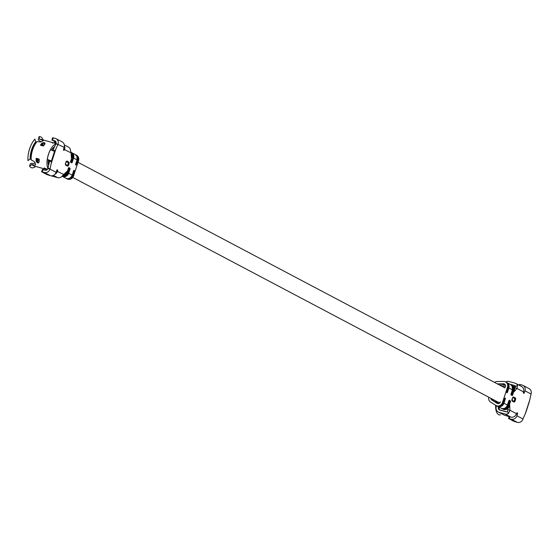 <?xml version="1.0" encoding="UTF-8"?>
<svg xmlns="http://www.w3.org/2000/svg" width="559" height="559" viewBox="0 0 559 559"><rect width="100%" height="100%" fill="white"/><g stroke="black" fill="none" stroke-linecap="round" stroke-linejoin="round"><path stroke-width="0.84" d="M77.98 162.306L504.896 387.869A7.903 7.085 117.8 0 1 504.973 387.904M500.13 402.571A7.903 7.085 117.8 0 1 497.517 401.837L72.782 177.434M49.136 160.775L49.52 161.188M52.462 150.518L52.944 150.511M43.071 139.932A16.099 6.981 105.6 0 0 39.053 136.62L38.152 139.806L41.1 141.909M35.147 163.284L30.493 163.507L29.515 166.135A16.099 6.981 105.6 0 0 35.685 166.456M54.607 146.703A11.376 4.933 105.6 0 0 51.477 150.154M48.284 159.93A11.376 4.933 105.6 0 0 48.598 165.45M30.584 146.22L30.333 146.821A13.709 5.946 105.6 0 0 28.341 153.984L28.243 154.633A16.099 6.981 105.6 0 0 27.95 160.622L30.172 158.896A13.444 5.828 -74.4 0 1 35.65 141.937L34.896 139.114A16.099 6.981 105.6 0 0 30.584 146.22A16.099 6.981 105.6 0 0 28.243 154.633M35.65 141.937L36.314 141.979A13.437 5.828 105.6 0 0 30.745 159.231L30.172 158.896M36.314 141.979L37.048 141.672A13.765 5.967 105.6 0 0 31.171 159.86L30.745 159.231M52.392 142.622A0.538 0.482 -78.8 0 0 52.169 142.475L55.704 143.46A0.538 0.482 -78.8 0 0 55.634 143.446M43.707 142.587L42.016 143.083A0.538 0.37 42.4 0 1 42.519 143.649L43.707 142.587L44.846 142.908L44.594 144.229A0.538 0.37 42.4 0 1 44.664 143.991L44.783 143.803M44.671 143.991A0.538 0.37 42.4 0 1 45.027 143.922L44.846 142.908M52.169 142.475A13.765 5.967 -74.4 0 1 52.364 142.524L41.659 139.54A13.765 5.967 105.6 0 0 40.737 139.45L43.329 140.721L40.548 141.93L37.048 141.672M43.274 140.742L43.169 140.351L43.329 140.721M31.171 159.86L34.204 161.579L35.035 162.641L35.601 164.646L35.189 165.066L32.562 164.765A13.765 5.967 105.6 0 0 33.002 165.289A13.765 5.967 105.6 0 0 34.274 166.065L44.979 169.049A13.765 5.967 -74.4 0 1 43.805 168.371A0.538 0.475 -47 0 0 44.336 168.21M35.601 164.646L35.189 165.066L35.629 164.716M55.788 144.019A13.765 5.967 105.6 0 0 48.423 154.417A13.765 5.967 105.6 0 0 47.955 168.392M37.215 162.69L36.894 161.069L36.16 161.216L37.215 162.69L38.354 163.011L38.899 161.817M44.496 168.259L43.805 168.371M45.712 169.153L44.979 169.049A13.765 5.967 -74.4 0 0 45.607 169.139A0.538 0.482 91.7 0 0 45.712 169.153L47.026 169.37C45.342 169.07 45.342 169.07 47.026 169.37L47.166 169.258A0.538 0.475 -47 0 0 47.34 169.356L46.152 168.72M32.778 165.045A13.437 5.828 105.6 0 1 32.548 164.835A13.437 5.828 105.6 0 1 32.226 164.472L32.562 164.765M32.226 164.472L29.515 166.135M33.114 165.401A13.444 5.828 -74.4 0 1 31.737 164.402M34.511 163.193A12.571 5.45 105.6 0 0 35.049 162.739M40.737 139.45L39.794 139.45A13.444 5.828 -74.4 0 1 40.451 139.547M39.053 136.62L39.794 139.45M40.276 141.909A12.571 5.45 105.6 0 0 39.955 141.28M45.964 169.44L45.593 169.153M38.871 160.16L37.502 159.168L38.892 159.553M36.88 158.84L37.502 159.168L36.894 161.069A13.227 5.737 -74.4 0 1 36.88 158.84L36.188 158.295L39.2 159.133A13.765 5.967 105.6 0 0 39.172 162.054M38.857 162.152L38.969 161.649A13.227 5.737 105.6 0 1 38.962 159.42L36.74 158.777M38.969 161.649L38.354 163.011M46.194 168.755A0.538 0.482 91.7 0 1 45.719 169.16M41.135 145.151L43.434 146.018L40.423 145.179A13.765 5.967 -74.4 0 1 42.016 143.083M42.344 145.48L43.504 142.943L44.643 143.258L44.259 144.467M63.565 149.148L71.105 152.88A4.786 4.297 117.8 0 1 71.601 156.995L71.335 157.785L71.105 152.88L70.182 148.939A4.786 4.297 -62.2 0 0 68.443 147.094L64.32 144.921M76.234 155.088A4.786 4.297 117.8 0 1 76.597 155.255A4.786 4.297 117.8 0 1 78.512 160.65L73.599 175.861A4.786 4.297 -62.2 0 1 67.206 178.936L66.5 178.566A4.786 4.297 -62.2 0 0 72.894 175.484L74.235 171.354L73.767 170.523M55.586 143.432L55.984 142.203M56.047 142.224L51.889 140.002L55.369 141.085M52.015 139.995L52.623 137.731L55.369 138.429A4.786 4.297 117.8 0 1 56.145 138.737A4.786 4.297 117.8 0 1 58.059 144.131A1.195 0.517 -74.4 0 1 57.933 144.453L55.858 143.873L52.874 150.671M50.457 175.694L44.371 172.486L41.625 171.781L46.865 174.583L50.457 175.694A4.786 4.297 -62.2 0 0 56.075 172.312L56.592 170.726A1.195 0.517 105.6 0 1 57.381 169.817A1.195 0.517 105.6 0 1 57.528 171.215A4.786 4.297 117.8 0 1 54.936 174.275M49.506 161.223L51.554 161.796L51.707 161.048L49.688 160.489L48.004 168.175A1.195 0.517 105.6 0 1 47.92 168.525A2.397 2.145 117.8 0 1 45.104 170.215L42.358 169.517L41.75 171.781M51.211 175.826A4.786 4.297 -62.2 0 0 51.652 175.98L57.696 177.664A4.786 4.297 -62.2 0 0 61.071 177.154L66.933 171.403L67.038 172.417M56.145 138.737L62.224 141.951A4.786 4.297 117.8 0 1 64.145 147.338L63.628 148.932A1.195 0.517 -74.4 0 0 63.775 150.329A1.195 0.517 -74.4 0 0 64.564 149.428A4.786 4.297 -62.2 0 0 64.39 145.892M55.858 143.873A1.195 0.517 -74.4 0 0 55.984 143.551A2.397 2.145 -62.2 0 0 54.642 140.7M44.371 172.486A4.786 4.297 -62.2 0 0 49.996 169.097A1.195 0.517 105.6 0 0 50.086 168.755L51.554 161.796M54.544 151.293L50.429 149.763A13.765 5.967 105.6 0 0 47.312 159.413L51.428 160.943L54.544 151.293L55.131 150.72L53.084 150.154M48.004 168.175L50.086 168.755M66.325 172.102L66.682 172.2L66.325 172.102M55.131 150.72L57.933 144.453M63.426 175.533A4.786 4.297 -62.2 0 0 66.689 172.207M45.992 169.181L46.117 170.229M43.812 169.852L43.916 168.748M53.245 142.859L55.809 142.098M47.312 159.413L49.807 160.552M49.143 160.657L49.59 160.894A2.397 2.145 117.8 0 1 49.499 160.964M503.317 410.991L506.133 411.815M500.431 414.946A16.099 6.981 -74.4 0 1 495.616 405.24M506.51 411.822L499.942 409.992A3.592 1.558 -74.4 0 1 499.194 407.169M515.559 386.493L514.902 387.876L516.984 388.456L517.543 385.298L515.559 386.493A2.397 2.145 -62.2 0 0 514.301 385.424L509.92 384.201M517.543 385.298A4.786 4.297 -62.2 0 0 515.803 383.46A4.786 4.297 -62.2 0 0 515.035 383.153L508.983 381.469A4.786 4.297 -62.2 0 0 505.664 381.951M504.211 387.506L505.105 387.492M503.904 384.501L503.617 384.152L504.162 384.145L503.456 383.774L497.3 383.851M499.404 384.962L503.561 384.906M505.469 386.22L501.877 386.269M488.755 397.211A4.786 4.297 -62.2 0 0 490.529 402.033L495.882 405.408A4.786 4.297 -62.2 0 0 496.14 405.554L496.846 405.932A4.786 4.297 -62.2 0 1 496.588 405.785L496.322 406.645A4.786 4.297 -62.2 0 0 498.244 412.032A4.786 4.297 -62.2 0 0 499.012 412.339L504.63 415.309L510.856 417.091A4.786 4.297 117.8 0 0 516.481 413.702A1.195 0.517 -74.4 0 1 517.271 412.801A1.195 0.517 -74.4 0 1 517.417 414.198L516.907 415.784A4.786 4.297 -62.2 0 1 511.282 419.173L517.361 422.38A4.786 4.297 -62.2 0 0 522.986 418.998A1.195 0.517 -74.4 0 1 523.112 418.677L525.851 412.388L529.212 402.082M498.53 406.819L498.404 407.225A2.397 2.145 117.8 0 0 499.746 410.068L505.797 411.752A2.397 2.145 117.8 0 0 507.481 411.501L508.431 413.513L509.941 410.25L509.71 405.345L509.452 406.134L508.355 405.687M490.823 398.301A2.397 2.145 -62.2 0 0 491.78 399.992L497.133 403.367A2.397 2.145 -62.2 0 0 500.452 401.9M495.4 400.719A2.397 2.145 -62.2 0 0 496.35 402.41L497.391 403.06M497.21 403.207L493.883 401.103A2.397 2.145 -62.2 0 1 492.933 399.412M505.867 382.083A4.786 4.297 117.8 0 1 506.23 382.251L505.525 381.881A4.786 4.297 117.8 0 0 503.631 381.427L497.161 381.511A4.786 4.297 117.8 0 0 494.561 382.405M505.525 381.881A4.786 4.297 117.8 0 1 507.446 387.268L502.534 402.48A4.786 4.297 -62.2 0 1 496.14 405.554M517.361 422.38L513.777 421.269L508.529 418.474L511.282 419.173M499.012 412.339L505.063 414.023A4.786 4.297 -62.2 0 0 508.431 413.513M512.254 385.444A4.786 4.297 117.8 0 1 512.435 385.535A4.786 4.297 117.8 0 1 514.357 390.923L514.112 391.719L516.984 388.456L523.524 391.908A4.786 4.297 -62.2 0 0 521.603 386.521L515.803 383.46M523.524 391.908A1.195 0.517 105.6 0 0 523.671 393.312A1.195 0.517 105.6 0 0 524.454 392.404L524.971 390.818A4.786 4.297 117.8 0 0 523.049 385.424A4.786 4.297 117.8 0 0 522.281 385.116L519.528 384.417L519.36 385.333M523.049 385.424L529.128 388.638A4.786 4.297 117.8 0 1 531.05 394.025A1.195 0.517 105.6 0 0 530.966 394.374L529.799 399.769L525.264 413.807M499.907 402.55L499.767 403.004M516.481 413.702L509.941 410.25L507.865 409.67L507.481 411.501M514.504 388.33L514.902 387.876M529.191 402.068L529.799 399.769M507.865 409.67L507.81 408.559M502.876 409.111A4.786 4.297 -62.2 0 0 503.051 409.209A4.786 4.297 -62.2 0 0 509.445 406.134M503.456 383.774A2.397 2.145 117.8 0 1 505.364 386.695M496.951 401.746L495.994 401.809L496.699 402.18L496.951 401.746A1.796 1.614 -62.2 0 1 496.846 401.488M496.357 401.718L496.825 401.963L496.357 401.718A2.096 1.88 -62.2 0 1 496.168 401.124M497.88 402.235L496.923 402.298L497.622 402.669L497.88 402.235A1.796 1.614 -62.2 0 1 497.776 401.963M497.72 402.941L497.286 402.207L497.755 402.452M497.859 402.585A2.397 2.145 -62.2 0 0 498.223 403.228M493.324 399.622A4.786 4.297 -62.2 0 0 493.206 400.384M492.724 399.51L491.766 399.58L492.472 399.951L492.724 399.51A1.796 1.614 -62.2 0 1 492.619 399.252M492.13 399.482L492.598 399.727L492.13 399.482A2.096 1.88 -62.2 0 1 491.941 398.895M504.63 415.309L498.244 412.032M54.384 147.22A10.956 4.752 105.6 0 0 51.68 150.231M48.472 160.007A10.956 4.752 105.6 0 0 48.717 164.884M53.042 142.804L52.364 142.524A13.765 5.967 -74.4 0 1 52.986 142.79M52.609 142.685L55.893 143.502A13.765 5.967 105.6 0 0 55.704 143.46M45.027 143.922A13.765 5.967 105.6 0 0 43.434 146.018M36.16 161.216A13.765 5.967 -74.4 0 1 36.188 158.295M44.364 168.217L46.027 168.685M38.871 161.139L38.403 162.578L37.264 162.257L38.019 159.923M47.382 169.468L46.9 169.077M46.159 168.748A13.227 5.737 -74.4 0 1 45.048 168.434M44.594 144.229A13.227 5.737 105.6 0 0 43.357 145.801M43.483 145.48L42.75 145.277M41.96 145.368L42.519 143.649A13.227 5.737 -74.4 0 0 41.303 145.186M52.637 142.692L52.225 142.552L52.441 143.153M75.689 164.716L77.107 160.028M71.601 156.995L71.985 157.205L71.741 153.536L71.126 152.642A4.786 4.297 117.8 0 1 71.957 157.184L70.623 161.32A0.887 0.384 105.6 0 0 70.7 162.348A0.887 0.384 105.6 0 0 71.321 161.684L72.915 157.694L72.67 154.025L71.133 152.376A4.786 4.297 117.8 0 1 72.887 157.673L71.552 161.81A0.887 0.384 105.6 0 0 71.629 162.837A0.887 0.384 105.6 0 0 72.244 162.173L73.585 158.043L77.142 159.93L76.897 156.261L75.192 154.522A4.786 4.297 117.8 0 1 77.114 159.909L75.779 164.046A0.887 0.384 105.6 0 0 75.856 165.066A0.887 0.384 105.6 0 0 76.471 164.409L75.772 164.164M71.545 161.935L72.88 157.799M70.623 161.439L71.95 157.31M72.537 153.788A4.486 4.025 117.8 0 1 73.208 157.911L73.585 158.043A4.786 4.297 117.8 0 0 71.664 152.649L75.192 154.522M72.244 162.173L71.538 162.522L71.545 161.831M75.64 164.032L77.107 159.93M75.71 164.723L75.779 164.046M71.552 161.81L72.88 157.694M71.608 153.292A4.486 4.025 117.8 0 1 72.279 157.414L72.656 157.554A4.786 4.297 117.8 0 0 71.133 152.404M71.321 161.684L70.609 162.026L70.616 161.341M76.471 164.409L77.806 160.272L77.435 160.14A4.486 4.025 117.8 0 0 76.765 156.017M70.623 161.32L71.95 157.205M66.255 161.607A0.838 0.363 -74.4 0 1 66.262 161.614L68.128 162.599A0.838 0.363 -74.4 0 1 68.198 163.57L67.835 164.702A0.838 0.363 -74.4 0 1 67.248 165.324L65.438 164.367M53.294 137.856L52.56 140.12M42.295 171.906L43.029 169.636M65.913 162.257L65.55 163.368A1.544 0.671 105.6 0 0 65.683 165.15L67.555 166.142A1.544 0.671 105.6 0 0 68.631 164.996L68.995 163.857L68.596 163.71A1.195 0.517 105.6 0 0 68.498 162.334L68.128 162.599M65.431 163.368L65.543 164.751L67.408 165.737A1.195 0.517 105.6 0 0 68.233 164.849L68.596 163.71L68.198 163.57M66.437 161.39L68.498 162.334L68.869 162.075L66.996 161.083L66.626 161.348A1.195 0.517 105.6 0 0 66.542 161.32A1.195 0.517 105.6 0 0 66.36 161.369M65.41 164.612A1.195 0.517 105.6 0 0 65.529 164.744L65.683 165.15M67.387 165.723L67.248 165.324M68.631 164.996L67.835 164.702M57.696 177.664L53.419 175.4M55.984 143.551L64.145 147.338M47.92 168.525L49.996 169.097L56.075 172.312M56.522 170.935L64.068 174.674M67.932 178.642A4.486 4.025 -62.2 0 0 72.523 175.351L73.529 171.11M69.302 168.874L69.54 168.294M68.373 168.385L67.045 172.396A4.786 4.297 -62.2 0 1 63.083 175.882M68.995 163.857A1.544 0.671 105.6 0 0 68.869 162.075M66.996 161.083A1.544 0.671 105.6 0 0 65.92 162.229M66.549 161.32L65.55 163.368M65.536 164.744L67.555 166.142M63.027 175.938A4.486 4.025 -62.2 0 0 67.366 172.626L68.701 168.497L69.078 168.629A0.887 0.384 105.6 0 0 69.002 167.602A0.887 0.384 105.6 0 0 68.38 168.259M68.373 168.28L67.073 172.417L63.076 175.896M74.235 171.354A0.887 0.384 105.6 0 0 74.158 170.327A0.887 0.384 105.6 0 0 73.536 170.984L73.529 171.005M63.705 176.413A4.486 4.025 -62.2 0 0 68.296 173.115L69.63 168.986L70.008 169.118A0.887 0.384 105.6 0 0 69.931 168.091A0.887 0.384 105.6 0 0 69.309 168.755L67.967 172.906M55.781 149.323L51.253 163.361M67.01 172.507L67.744 172.759L69.078 168.629M62.65 176.253A4.786 4.297 -62.2 0 0 67.744 172.759L67.974 172.885A4.786 4.297 -62.2 0 1 62.566 176.323L68.002 172.906L69.554 168.294M67.939 172.997L68.666 173.255L70.008 169.118M65.557 178.048A4.786 4.297 -62.2 0 0 65.808 178.195L62.433 176.413A4.786 4.297 -62.2 0 0 68.666 173.255L72.195 175.142M73.536 170.984L72.202 175.121A4.786 4.297 -62.2 0 1 65.808 178.195C68.561 179.271 70.7 178.251 72.23 175.142L73.781 170.53M72.167 175.226L73.599 175.861M78.512 160.65L77.806 160.272A4.786 4.297 117.8 0 0 75.891 154.885L76.597 155.255M75.535 154.717A4.786 4.297 117.8 0 1 75.891 154.885L75.535 154.717M71.307 152.488A4.786 4.297 117.8 0 1 71.664 152.649L71.307 152.488M515.028 385.808L514.301 385.424M496.35 402.41L497.454 402.99M491.78 399.992L493.883 401.103M505.175 385.088A1.796 1.614 117.8 0 0 504.581 384.969L504.085 384.976M503.617 384.152L504.26 384.501A2.096 1.88 117.8 0 1 505.189 384.753M504.742 384.222A2.397 2.145 117.8 0 0 504.162 384.145L504.358 384.851A1.796 1.614 117.8 0 1 505.406 385.27M505.294 385.144L504.63 384.969M508.145 387.764L507.132 392.006L507.509 392.145A0.887 0.384 -74.4 0 1 506.887 392.802A0.887 0.384 -74.4 0 1 506.817 391.775L508.152 387.646L506.817 391.775M506.81 391.901L506.727 392.446L506.671 391.768M512.372 390L511.038 394.137M513.295 390.489L511.967 394.626M511.045 394.011L512.379 389.875L510.954 394.682L511.737 394.374A0.887 0.384 -74.4 0 1 511.115 395.038A0.887 0.384 -74.4 0 1 511.045 394.011L511.066 394.032M512.372 389.896L512.163 386.227L510.458 384.487A4.786 4.297 117.8 0 1 512.379 389.875L508.844 388.009L507.509 392.145M510.458 384.487L506.566 382.454A4.786 4.297 117.8 0 1 506.922 382.622A4.786 4.297 117.8 0 1 508.844 388.009L508.466 387.876A4.486 4.025 117.8 0 0 507.796 383.754M511.268 384.913A4.786 4.297 117.8 0 1 511.387 384.976L510.793 384.69A4.786 4.297 117.8 0 1 511.15 384.851A4.786 4.297 117.8 0 1 513.071 390.245L511.737 394.374M512.435 385.535L511.723 385.179A4.786 4.297 117.8 0 1 512.079 385.34A4.786 4.297 117.8 0 1 514 390.734L512.666 394.864A0.887 0.384 -74.4 0 1 512.044 395.527A0.887 0.384 -74.4 0 1 511.967 394.5L513.302 390.364L512.694 390.112A4.486 4.025 117.8 0 0 512.023 385.989M511.967 394.5L511.883 395.171M513.302 390.385L513.302 390.364A4.786 4.297 117.8 0 0 511.387 384.976L513.085 386.716L513.33 390.385L511.995 394.521M508.145 387.666L507.935 383.998L506.23 382.251A4.786 4.297 117.8 0 1 508.152 387.646L507.446 387.268M512.666 394.864L511.897 395.178M514.357 390.923L513.623 390.601A4.486 4.025 117.8 0 0 512.952 386.479M511.939 400.272L513.749 401.229A0.838 0.363 105.6 0 0 514.329 400.607L514.699 399.468A0.838 0.363 105.6 0 0 514.629 398.504L512.757 397.512A0.838 0.363 105.6 0 0 512.75 397.512L512.764 397.491M508.655 418.467L509.249 416.637M514.629 398.504L514.993 398.239L513.127 397.253L513.49 396.988L515.363 397.98L514.993 398.239A1.195 0.517 -74.4 0 1 515.098 399.615L515.496 399.762L515.125 400.894A1.544 0.671 -74.4 0 1 514.049 402.047L512.177 401.055A1.544 0.671 -74.4 0 1 512.051 399.273L512.044 399.294M514.699 399.468L515.098 399.615L514.727 400.754A1.195 0.517 -74.4 0 1 513.903 401.641L514.049 402.047M514.329 400.607L515.125 400.894M513.749 401.229L512.044 400.656A1.195 0.517 -74.4 0 1 511.904 400.517M505.063 414.023L510.856 417.091M520.198 384.543L519.856 385.598M509.2 418.593L509.787 416.79M503.093 402.843L504.882 398.267L503.554 403.088L503.198 402.962M504.567 398.84L505.266 399.084L503.932 403.221L503.554 403.088A4.486 4.025 -62.2 0 1 498.97 406.379M509.955 400.985L509.717 401.565M512.051 399.273L512.442 398.162A1.544 0.671 -74.4 0 1 513.49 396.988M513.036 397.225L512.407 398.162M515.363 397.98A1.544 0.671 -74.4 0 1 515.496 399.762M512.442 398.162L512.177 401.055M509.976 400.985L509.724 401.446A0.887 0.384 -74.4 0 1 510.346 400.782A0.887 0.384 -74.4 0 1 510.423 401.809L509.088 405.946A4.786 4.297 -62.2 0 1 502.695 409.02L503.051 409.209M504.12 409.104A4.486 4.025 -62.2 0 0 508.711 405.806L510.046 401.676L510.423 401.809M522.986 418.998L516.907 415.784M524.971 390.818L531.05 394.025M504.574 398.721A0.887 0.384 -74.4 0 1 505.189 398.064A0.887 0.384 -74.4 0 1 505.266 399.084M502.534 402.48L503.24 402.85A4.786 4.297 -62.2 0 1 496.846 405.932C499.599 407.008 501.737 405.988 503.261 402.871L504.567 398.742M507.32 405.072L508.802 400.95A0.887 0.384 -74.4 0 1 509.417 400.293A0.887 0.384 -74.4 0 1 509.494 401.32L508.159 405.45L507.425 405.198M503.198 408.615A4.486 4.025 -62.2 0 0 507.782 405.317L509.116 401.187L509.494 401.32M523.462 392.125L524.454 392.404M516.411 413.919L517.417 414.198M500.815 408.014A4.786 4.297 -62.2 0 0 501.074 408.161C503.827 409.244 505.965 408.224 507.488 405.107L503.932 403.221A4.786 4.297 -62.2 0 1 497.538 406.295L501.074 408.161A4.786 4.297 -62.2 0 0 507.467 405.086L508.802 400.95M508.383 405.596L508.159 405.45A4.786 4.297 -62.2 0 1 501.765 408.531L501.996 408.65A4.786 4.297 -62.2 0 0 508.39 405.575L509.724 401.446M498.16 403.193L498.593 403.458L497.922 403.067L498.383 403.353L498.02 403.661M497.922 403.067L498.104 403.542A2.096 1.88 -62.2 0 0 498.321 403.661M498.474 403.409A1.796 1.614 -62.2 0 0 498.873 403.549L498.474 403.409A1.796 1.614 -62.2 0 1 498.383 403.353L498.572 403.451M501.884 408.587A4.786 4.297 -62.2 0 0 501.996 408.65C504.756 409.733 506.894 408.713 508.417 405.596L509.752 401.46M495.756 400.908A2.397 2.145 -62.2 0 0 495.994 401.809M497.098 401.614A2.096 1.88 -62.2 0 0 497.286 402.207M491.529 398.672A2.397 2.145 -62.2 0 0 491.766 399.58M498.404 407.225L499.145 407.616M49.108 160.754L49.255 160.314M49.59 160.901L49.136 160.664M32.548 164.835L33.002 165.289M38.899 161.81L38.899 159.364M44.441 167.917L44.126 168.217L47.166 169.258M43.295 145.759L44.664 143.991M43.309 145.745L41.017 145.109M52.623 137.731L51.889 140.002M41.625 171.781L42.358 169.517M513.393 386.248L515.51 386.835M504.057 384.983L503.261 384.375L504.281 384.508M519.528 384.417L519.255 385.277M508.529 418.474L509.13 416.609M512.044 400.656L513.91 401.641M497.468 403.444L497.028 403.2L498.153 403.186M496.867 401.495L496.678 402.159M497.789 401.977L497.601 402.655M492.64 399.259L492.451 399.93M529.219 402.061L526.103 411.704"/></g></svg>

